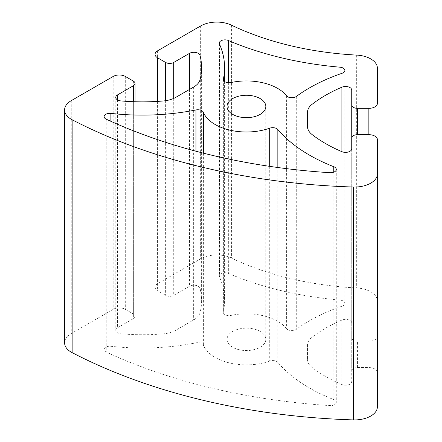 <?xml version="1.0" encoding="UTF-8"?>
<svg xmlns="http://www.w3.org/2000/svg" width="442" height="442" viewBox="0 0 442 442"><rect width="100%" height="100%" fill="white"/><g stroke="black" fill="none" stroke-linecap="round" stroke-linejoin="round"><path stroke-width="0.33" stroke-dasharray="2.21 1.66" d="M260.145 331.434A19.393 11.199 0 0 0 239.006 329.008A19.393 11.199 0 0 0 227.033 339.357A19.393 11.199 0 0 0 232.713 347.274A19.393 11.199 0 0 0 253.852 349.699A19.393 11.199 0 0 0 265.824 339.357A19.393 11.199 0 0 0 260.145 331.434M342.069 306.173A5.702 3.293 0 0 0 344.865 303.339A5.702 3.293 0 0 0 343.196 301.013A5.702 3.293 0 0 0 340.014 300.085A251.001 144.915 180 0 1 228.354 273.383A5.702 3.293 0 0 0 222.392 273.09A5.702 3.293 0 0 0 219.26 276.029A5.702 3.293 0 0 0 219.436 276.847A165.43 95.511 180 0 1 224.58 300.477A165.43 95.511 180 0 1 223.387 311.942A5.702 3.293 0 0 0 223.343 312.339A5.702 3.293 0 0 0 231.033 315.428A44.211 25.526 180 0 1 277.692 321.306A44.211 25.526 180 0 1 286.62 328.721A5.702 3.293 0 0 0 296.295 329.378A165.43 95.511 180 0 1 342.069 306.173L342.069 73.284M277.836 362.407A5.702 3.293 0 0 0 276.742 361.523A5.702 3.293 0 0 0 269.708 361.053A44.211 25.526 180 0 1 203.392 345.196A5.702 3.293 0 0 0 201.872 343.622A5.702 3.293 0 0 0 195.983 342.832A165.43 95.511 180 0 1 110.887 346.279A5.702 3.293 0 0 0 104.102 349.517A5.702 3.293 0 0 0 106.24 352.086A433.541 250.305 0 0 0 329.964 405.59A5.702 3.293 0 0 0 336.296 402.314A5.702 3.293 0 0 0 334.622 399.988A5.702 3.293 0 0 0 333.782 399.585A165.43 95.511 180 0 1 277.836 362.407L277.836 167.512M351.738 337.931L351.738 148.794L351.738 337.931A5.702 3.293 0 0 0 357.445 341.224L368.855 341.224A8.558 4.939 0 0 0 377.407 336.285L377.407 301.101A22.818 13.172 0 0 0 370.728 291.786A22.818 13.172 0 0 0 356.666 287.98A228.183 131.738 180 0 1 231.398 258.023A22.818 13.172 0 0 0 200.662 258.83L157.573 283.709A8.558 4.939 0 0 0 155.065 287.201A8.558 4.939 0 0 0 157.573 290.698L165.639 295.355A5.702 3.293 0 0 0 173.706 295.355L189.502 286.234A6.182 3.569 180 0 1 198.248 286.234A6.182 3.569 180 0 1 199.988 288.223A142.611 82.339 180 0 1 201.602 300.571A142.611 82.339 180 0 1 200.088 312.538A22.818 13.172 180 0 1 193.646 319.936L175.955 330.152A22.818 13.172 180 0 1 163.137 333.87A142.611 82.339 180 0 1 121.02 333.815A6.182 3.569 180 0 1 115.765 330.284A6.182 3.569 180 0 1 117.572 327.76L133.374 318.643A5.702 3.293 0 0 0 135.042 316.312A5.702 3.293 0 0 0 133.374 313.986L125.301 309.328A8.558 4.939 0 0 0 113.202 309.328L71.272 333.533A22.818 13.172 0 0 0 64.593 342.848M377.407 406.745L377.407 372.512A8.558 4.939 0 0 0 374.904 369.015A8.558 4.939 0 0 0 368.855 367.573L357.445 367.573A5.702 3.293 0 0 0 351.738 370.866L351.738 381.684A6.182 3.569 180 0 1 348.346 384.866A6.182 3.569 180 0 1 341.887 384.557A142.611 82.339 180 0 1 312.041 367.401A22.818 13.172 180 0 1 307.527 359.539L307.527 345.091A22.818 13.172 180 0 1 312.041 337.229A142.611 82.339 180 0 1 341.887 320.08A6.182 3.569 180 0 1 349.926 320.428A6.182 3.569 180 0 1 351.738 322.953M377.407 301.101L377.407 336.285M377.407 139.622L377.407 372.512M351.738 137.976L351.738 370.866M351.738 148.794L351.738 381.684M307.527 345.091L307.527 359.539M231.033 82.538L231.033 315.428M329.964 172.7L329.964 405.59M203.392 153.159L203.392 345.196M368.855 341.224L368.855 367.573M199.988 80.002L199.988 288.223M356.666 55.095L356.666 287.98M357.445 367.573L357.445 341.224M231.398 25.139L231.398 258.023M200.662 25.945L200.662 258.83M157.573 50.824L157.573 283.709M157.573 101.395L157.573 290.698M165.639 100.688L165.639 295.355M173.706 98.406L173.706 295.355M189.502 89.444L189.502 286.234M200.088 79.648L200.088 312.538M193.646 87.052L193.646 319.936M175.955 97.268L175.955 330.152M163.137 100.986L163.137 333.87M121.02 100.931L121.02 333.815M117.572 99.925L117.572 327.76M133.374 101.693L133.374 318.643M133.374 81.096L133.374 313.986M125.301 76.438L125.301 309.328M113.202 76.438L113.202 309.328M71.272 100.649L71.272 333.533M341.887 320.08L341.887 384.557M312.041 337.229L312.041 367.401M195.983 151.236L195.983 342.832M110.887 121.318L110.887 346.279M106.24 119.196L106.24 352.086M333.782 172.153L333.782 399.585M269.708 166.358L269.708 361.053M219.436 43.957L219.436 276.847M223.387 79.847L223.387 311.942M286.62 95.831L286.62 328.721M296.295 96.494L296.295 329.378M340.014 74.002L340.014 300.085M228.354 82.72L228.354 273.383M227.033 106.467L227.033 339.357M344.865 70.455L344.865 303.339M336.296 169.43L336.296 402.314M155.065 101.533L155.065 287.201M201.602 67.681L201.602 300.571M115.765 97.4L115.765 330.284M135.042 101.748L135.042 316.312M104.102 116.627L104.102 349.517M224.58 81.499L224.58 300.477M223.343 79.45L223.343 312.339M219.26 43.145L219.26 276.029M265.824 106.467L265.824 339.357"/><path stroke-width="0.66" d="M260.145 98.549A19.393 11.199 0 0 0 239.006 96.124A19.393 11.199 0 0 0 227.033 106.467A19.393 11.199 0 0 0 232.713 114.384A19.393 11.199 0 0 0 253.852 116.815A19.393 11.199 0 0 0 265.824 106.467A19.393 11.199 0 0 0 260.145 98.549M342.069 73.284A5.702 3.293 0 0 0 344.865 70.455A5.702 3.293 0 0 0 343.196 68.123A5.702 3.293 0 0 0 340.014 67.195A251.001 144.915 180 0 1 228.354 40.493A5.702 3.293 0 0 0 222.392 40.205A5.702 3.293 0 0 0 219.26 43.145A5.702 3.293 0 0 0 219.436 43.957A165.43 95.511 180 0 1 224.58 67.587A165.43 95.511 180 0 1 223.387 79.057A5.702 3.293 0 0 0 223.343 79.45A5.702 3.293 0 0 0 231.033 82.538A44.211 25.526 180 0 1 277.692 88.417A44.211 25.526 180 0 1 286.62 95.831A5.702 3.293 0 0 0 296.295 96.494A165.43 95.511 180 0 1 342.069 73.284M277.836 129.523A5.702 3.293 0 0 0 276.742 128.639A5.702 3.293 0 0 0 269.708 128.169A44.211 25.526 180 0 1 203.392 112.307A5.702 3.293 0 0 0 201.872 110.732A5.702 3.293 0 0 0 195.983 109.948A165.43 95.511 180 0 1 110.887 113.395A5.702 3.293 0 0 0 104.102 116.627A5.702 3.293 0 0 0 106.24 119.196A433.541 250.305 0 0 0 329.964 172.7A5.702 3.293 0 0 0 336.296 169.43A5.702 3.293 0 0 0 334.622 167.098A5.702 3.293 0 0 0 333.782 166.7A165.43 95.511 180 0 1 277.836 129.523L277.836 167.512M351.738 90.063L351.738 148.794A6.182 3.569 180 0 1 348.346 151.982A6.182 3.569 180 0 1 341.887 151.667A142.611 82.339 180 0 1 312.041 134.517A22.818 13.172 180 0 1 307.527 126.65L307.527 112.207A22.818 13.172 180 0 1 312.041 104.345A142.611 82.339 180 0 1 341.887 87.19A6.182 3.569 180 0 1 349.926 87.538A6.182 3.569 180 0 1 351.738 90.063L351.738 105.041A5.702 3.293 0 0 0 357.445 108.334L368.855 108.334A8.558 4.939 0 0 0 377.407 103.395L377.407 68.212A22.818 13.172 0 0 0 370.728 58.896A22.818 13.172 0 0 0 356.666 55.095A228.183 131.738 180 0 1 231.398 25.139A22.818 13.172 0 0 0 200.662 25.945L157.573 50.824A8.558 4.939 0 0 0 155.065 54.316A8.558 4.939 0 0 0 157.573 57.808L165.639 62.466A5.702 3.293 0 0 0 173.706 62.466L189.502 53.344A6.182 3.569 180 0 1 198.248 53.344A6.182 3.569 180 0 1 199.988 55.333A142.611 82.339 180 0 1 201.602 67.681A142.611 82.339 180 0 1 200.088 79.648A22.818 13.172 180 0 1 193.646 87.052L175.955 97.268A22.818 13.172 180 0 1 163.137 100.986A142.611 82.339 180 0 1 121.02 100.931A6.182 3.569 180 0 1 115.765 97.4A6.182 3.569 180 0 1 117.572 94.875L133.374 85.754A5.702 3.293 0 0 0 135.042 83.427A5.702 3.293 0 0 0 133.374 81.096L125.301 76.438A8.558 4.939 0 0 0 113.202 76.438L71.272 100.649A22.818 13.172 0 0 0 64.593 109.964A22.818 13.172 0 0 0 72.145 119.754A456.359 263.476 0 0 0 353.39 187.016A22.818 13.172 0 0 0 377.407 173.855L377.407 139.622A8.558 4.939 0 0 0 374.904 136.13A8.558 4.939 0 0 0 368.855 134.683L357.445 134.683A5.702 3.293 0 0 0 351.738 137.976L351.738 105.041M64.593 109.964L64.593 342.848A22.818 13.172 0 0 0 72.145 352.644A456.359 263.476 0 0 0 353.39 419.9A22.818 13.172 0 0 0 377.407 406.745L377.407 173.855M377.407 103.395L377.407 68.212M307.527 112.207L307.527 126.65M203.392 112.307L203.392 153.159M199.988 55.333L199.988 80.002M357.445 108.334L357.445 134.683M368.855 108.334L368.855 134.683M157.573 57.808L157.573 101.395M165.639 62.466L165.639 100.688M173.706 62.466L173.706 98.406M189.502 53.344L189.502 89.444M117.572 94.875L117.572 99.925M133.374 85.754L133.374 101.693M72.145 119.754L72.145 352.644M353.39 187.016L353.39 419.9M312.041 104.345L312.041 134.517M341.887 87.19L341.887 151.667M195.983 109.948L195.983 151.236M110.887 113.395L110.887 121.318M333.782 166.7L333.782 172.153M269.708 128.169L269.708 166.358M223.387 79.057L223.387 79.847M340.014 67.195L340.014 74.002M228.354 40.493L228.354 82.72M155.065 54.316L155.065 101.533M135.042 83.427L135.042 101.748M224.58 67.587L224.58 81.499"/></g></svg>

